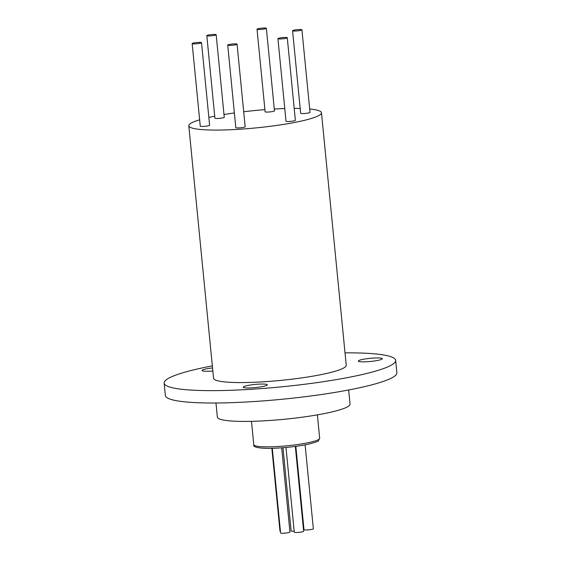 <?xml version="1.0" encoding="UTF-8"?>
<svg xmlns="http://www.w3.org/2000/svg" width="561" height="561" viewBox="0 0 561 561"><rect width="100%" height="100%" fill="white"/><g stroke="black" fill="none" stroke-linecap="round" stroke-linejoin="round"><path stroke-width="0.84" d="M215.978 402.987L217.359 417.089A66.661 8.703 -5.6 0 0 258.565 421.101A66.661 8.703 -5.6 0 0 330.394 412.293A66.661 8.703 -5.6 0 0 350.043 404.081L348.661 389.979M345.022 352.855A116.316 15.182 174.4 0 1 395.652 360.393A116.316 15.182 174.4 0 1 361.375 374.727A116.316 15.182 174.4 0 1 236.027 390.084A116.316 15.182 174.4 0 1 164.135 383.093A116.316 15.182 174.4 0 1 198.412 368.759A116.316 15.182 174.4 0 1 212.339 365.863M395.652 360.393L396.865 372.749A116.316 15.182 174.4 0 1 362.588 387.083A116.316 15.182 174.4 0 1 237.24 402.447A116.316 15.182 174.4 0 1 165.348 395.449L164.135 383.093M212.542 367.911A12.076 1.578 -5.6 0 0 205.621 369.019A12.076 1.578 -5.6 0 0 202.065 370.505A12.076 1.578 -5.6 0 0 212.843 371.024M246.812 385.688A12.076 1.578 -5.6 0 0 243.25 387.174A12.076 1.578 -5.6 0 0 250.718 387.903A12.076 1.578 -5.6 0 0 263.733 386.312A12.076 1.578 -5.6 0 0 267.295 384.818A12.076 1.578 -5.6 0 0 259.827 384.096A12.076 1.578 -5.6 0 0 246.812 385.688M361.866 359.58A12.076 1.578 -5.6 0 0 358.304 361.074A12.076 1.578 -5.6 0 0 365.772 361.796A12.076 1.578 -5.6 0 0 378.787 360.204A12.076 1.578 -5.6 0 0 382.35 358.717A12.076 1.578 -5.6 0 0 374.881 357.988A12.076 1.578 -5.6 0 0 361.866 359.58M321.474 112.74L346.235 365.239A66.661 8.703 174.4 0 1 326.586 373.451A66.661 8.703 174.4 0 1 254.757 382.251A66.661 8.703 174.4 0 1 213.552 378.247L188.798 125.748A66.661 8.703 -5.6 0 0 229.996 129.759A66.661 8.703 -5.6 0 0 301.832 120.952A66.661 8.703 -5.6 0 0 321.474 112.74A66.661 8.703 -5.6 0 0 309.686 109.009M305.114 444.852L313.347 528.771A4.698 0.61 174.4 0 1 311.958 529.346A4.698 0.61 174.4 0 1 306.902 529.97A4.698 0.61 174.4 0 1 303.999 529.682L295.822 446.346M281.678 447.818L289.939 532.031A4.698 0.61 174.4 0 1 288.557 532.613A4.698 0.61 174.4 0 1 283.494 533.231A4.698 0.61 174.4 0 1 280.591 532.95L272.288 448.309M295.317 446.409L303.641 531.274A4.698 0.61 174.4 0 1 302.253 531.856A4.698 0.61 174.4 0 1 297.19 532.473A4.698 0.61 174.4 0 1 294.287 532.193L285.977 447.461M294.188 531.19A4.698 0.61 174.4 0 1 291.131 530.916L282.975 447.72M280.43 531.344A4.698 0.61 174.4 0 1 279.981 531.127L271.861 448.316M303.88 528.497A4.698 0.61 174.4 0 1 303.382 528.637M300.191 108.483A66.661 8.703 -5.6 0 0 294.202 108.413M284.778 108.568A66.661 8.703 -5.6 0 0 274.28 109.03M264.904 109.654A66.661 8.703 -5.6 0 0 243.691 111.737M234.372 112.943A66.661 8.703 -5.6 0 0 223.986 114.528M214.716 116.211A66.661 8.703 -5.6 0 0 208.846 117.445M199.639 119.802A66.661 8.703 -5.6 0 0 188.798 125.748M208.201 35.07A4.698 0.61 -5.6 0 0 206.813 35.652A4.698 0.61 -5.6 0 0 209.716 35.932A4.698 0.61 -5.6 0 0 214.779 35.308A4.698 0.61 -5.6 0 0 216.167 34.733A4.698 0.61 -5.6 0 0 213.264 34.452A4.698 0.61 -5.6 0 0 208.201 35.07M206.813 35.652L214.905 118.196A4.698 0.61 -5.6 0 0 217.808 118.476A4.698 0.61 -5.6 0 0 222.871 117.859A4.698 0.61 -5.6 0 0 224.26 117.277L216.167 34.733M192.318 43.716A4.698 0.61 -5.6 0 0 197.472 43.674A4.698 0.61 -5.6 0 0 201.518 42.671A4.698 0.61 -5.6 0 0 201.364 42.531A4.698 0.61 -5.6 0 0 196.21 42.573A4.698 0.61 -5.6 0 0 192.164 43.583A4.698 0.61 -5.6 0 0 192.318 43.716M192.164 43.583L200.263 126.134A4.698 0.61 -5.6 0 0 200.41 126.267A4.698 0.61 -5.6 0 0 205.564 126.225A4.698 0.61 -5.6 0 0 209.611 125.215L201.518 42.671M231.167 45.343A4.698 0.61 -5.6 0 0 237.072 44.172A4.698 0.61 -5.6 0 0 233.628 43.919A4.698 0.61 -5.6 0 0 227.717 45.09A4.698 0.61 -5.6 0 0 231.167 45.343M227.717 45.09L235.816 127.642A4.698 0.61 -5.6 0 0 239.259 127.894A4.698 0.61 -5.6 0 0 245.164 126.723L237.072 44.172M285.886 38.323A4.698 0.61 -5.6 0 0 287.274 37.748A4.698 0.61 -5.6 0 0 284.371 37.468A4.698 0.61 -5.6 0 0 279.308 38.085A4.698 0.61 -5.6 0 0 277.919 38.667A4.698 0.61 -5.6 0 0 280.823 38.947A4.698 0.61 -5.6 0 0 285.886 38.323M277.919 38.667L286.019 121.211A4.698 0.61 -5.6 0 0 288.922 121.492A4.698 0.61 -5.6 0 0 293.978 120.874A4.698 0.61 -5.6 0 0 295.367 120.292L287.274 37.748M301.769 29.677A4.698 0.61 -5.6 0 0 296.615 29.719A4.698 0.61 -5.6 0 0 292.569 30.729A4.698 0.61 -5.6 0 0 292.723 30.862A4.698 0.61 -5.6 0 0 297.877 30.82A4.698 0.61 -5.6 0 0 301.916 29.81A4.698 0.61 -5.6 0 0 301.769 29.677M292.569 30.729L300.661 113.273A4.698 0.61 -5.6 0 0 300.815 113.406A4.698 0.61 -5.6 0 0 305.969 113.364A4.698 0.61 -5.6 0 0 310.016 112.361L301.916 29.81M262.92 28.05A4.698 0.61 -5.6 0 0 257.015 29.221A4.698 0.61 -5.6 0 0 260.458 29.474A4.698 0.61 -5.6 0 0 266.363 28.302A4.698 0.61 -5.6 0 0 262.92 28.05M257.015 29.221L265.108 111.765A4.698 0.61 -5.6 0 0 268.551 112.025A4.698 0.61 -5.6 0 0 274.462 110.854L266.363 28.302M253.782 444.719A33.106 4.32 -5.6 0 0 274.245 446.703A33.106 4.32 -5.6 0 0 309.924 442.334A33.106 4.32 -5.6 0 0 319.679 438.253L318.452 440.715C318.704 441.198 315.577 442.306 309.069 444.032C298.08 446.584 278.719 448.562 266.805 448.351C257.261 448.092 252.92 446.879 253.782 444.719L251.489 421.332M317.386 414.874L319.679 438.253"/></g></svg>
